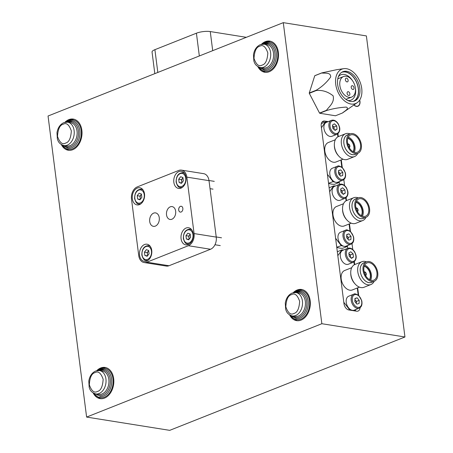 <?xml version="1.0" encoding="UTF-8"?>
<svg xmlns="http://www.w3.org/2000/svg" width="453" height="453" viewBox="0 0 453 453"><rect width="100%" height="100%" fill="white"/><g stroke="black" fill="none" stroke-linecap="round" stroke-linejoin="round"><path stroke-width="0.68" d="M289.665 314.982A15.781 11.099 -80.9 0 0 296.613 320.645A15.781 11.099 -80.9 0 0 310.175 300.667A15.781 11.099 -80.9 0 0 301.59 289.478A15.781 11.099 -80.9 0 0 293.227 292.689M257.848 66.602A15.781 11.099 -80.9 0 0 264.795 72.265A15.781 11.099 -80.9 0 0 278.357 52.288A15.781 11.099 -80.9 0 0 269.773 41.098A15.781 11.099 -80.9 0 0 261.409 44.315M61.359 144.592A15.781 11.099 -80.9 0 0 68.307 150.249A15.781 11.099 -80.9 0 0 81.863 130.277A15.781 11.099 -80.9 0 0 73.284 119.082A15.781 11.099 -80.9 0 0 64.915 122.299M93.176 392.966A15.781 11.099 -80.9 0 0 100.124 398.629A15.781 11.099 -80.9 0 0 113.68 378.651A15.781 11.099 -80.9 0 0 105.102 367.462A15.781 11.099 -80.9 0 0 96.732 370.679M353.878 105.005A6.116 4.009 68.4 0 0 356.42 106.398A6.116 4.009 68.4 0 0 357.927 106.251A6.116 4.009 68.4 0 0 359.716 100.017M355.09 310.962A5.917 3.884 68.4 0 0 355.22 310.543M347.683 248.363L347.394 246.092M339.49 184.388L339.195 182.117M322.117 123.261L321.46 123.154M48.046 116.013L283.284 22.65L321.851 323.714L86.614 417.077L48.046 116.013M321.851 323.714L404.954 336.987L366.386 35.923L283.284 22.65M358.657 295.452L357.683 287.831M354.705 264.575L354.331 261.67M352.779 249.541L352.015 243.606M350.463 231.477L349.49 223.856M346.505 200.6L346.137 197.695M344.58 185.566L343.821 179.631M342.27 167.502L341.29 159.881M338.312 136.619L337.938 133.714M328.249 121.619L324.648 121.047A5.917 3.884 68.4 0 0 323.187 121.189A5.917 3.884 68.4 0 0 321.217 126.025L343.974 303.657A5.917 3.884 68.4 0 0 348.85 309.965L356.607 311.2A5.917 3.884 68.4 0 0 358.068 311.058A5.917 3.884 68.4 0 0 360.084 307.683M404.954 336.987L169.716 430.35L86.614 417.077M335.316 139.756L328.3 142.542A10.453 6.857 68.4 0 0 324.818 151.087A10.453 6.857 68.4 0 0 336.013 161.976L343.029 159.19M357.779 153.335A12.271 8.052 -111.6 0 1 354.535 156.579L347.615 159.326A12.271 8.052 -111.6 0 1 338.821 156.138L338.193 155.441A10.493 6.886 -111.6 0 1 334.473 147.236A10.493 6.886 -111.6 0 1 334.365 145.798L334.348 144.864A12.271 8.052 -111.6 0 1 338.561 136.517L345.48 133.771A12.271 8.052 -111.6 0 1 350.067 133.901M338.821 156.138A12.271 8.052 -111.6 0 1 334.473 146.546A12.271 8.052 -111.6 0 1 334.348 144.864M354.535 156.579A12.271 8.052 -111.6 0 1 341.392 143.799A12.271 8.052 -111.6 0 1 345.48 133.771M355.662 154.179A10.493 6.886 -111.6 0 1 343.884 143.499A10.493 6.886 -111.6 0 1 347.949 134.739M350.163 133.862L347.394 134.96A10.453 6.857 68.4 0 0 343.912 143.505A10.453 6.857 68.4 0 0 355.107 154.394L357.876 153.295A10.453 6.857 -111.6 0 1 346.681 142.406A10.453 6.857 -111.6 0 1 350.163 133.862A10.453 6.857 -111.6 0 1 361.358 144.75A10.453 6.857 -111.6 0 1 357.876 153.295M354.235 152.191A9.27 6.082 68.4 0 0 354.993 146.817A9.27 6.082 68.4 0 0 348.272 137.163M360.531 144.62A9.27 6.082 68.4 0 0 350.599 134.966A9.27 6.082 68.4 0 0 347.508 142.542A9.27 6.082 68.4 0 0 357.44 152.197A9.27 6.082 68.4 0 0 360.531 144.62M353.114 151.687A8.086 5.306 68.4 0 0 353.884 146.795A8.086 5.306 68.4 0 0 347.802 138.307M353.266 151.772A8.086 5.306 68.4 0 0 354.161 146.681A8.086 5.306 68.4 0 0 347.853 138.137M347.768 143.941A1.971 1.297 -111.6 0 1 349.869 145.996A1.971 1.297 -111.6 0 1 349.223 147.604M349.031 147.259A1.58 1.036 68.4 0 0 349.065 147.242A1.58 1.036 68.4 0 0 349.591 145.957A1.58 1.036 68.4 0 0 347.904 144.309A1.58 1.036 68.4 0 0 347.864 144.326M328.646 183.397A31.563 20.708 -111.6 0 0 334.456 184.326L338.884 182.57A31.563 20.708 -111.6 0 1 333.074 181.642L328.55 183.278M338.884 182.57L339.637 181.477M341.794 167.123L340.888 160.039M337.91 136.823L337.547 133.997M321.336 123.573L325.424 121.948A31.563 20.708 -111.6 0 1 327.247 122.016M325.424 121.948L321.437 127.735M327.4 174.309L333.074 181.642M343.51 203.731L336.494 206.517A10.453 6.857 68.4 0 0 333.012 215.062A10.453 6.857 68.4 0 0 344.206 225.951L351.222 223.165M365.973 217.31A12.271 8.052 -111.6 0 1 362.728 220.554L355.809 223.301A12.271 8.052 -111.6 0 1 347.015 220.113L346.386 219.416A10.493 6.886 -111.6 0 1 342.672 211.211A10.493 6.886 -111.6 0 1 342.559 209.773L342.542 208.839A12.271 8.052 -111.6 0 1 346.755 200.492L353.674 197.746A12.271 8.052 -111.6 0 1 358.261 197.876M347.015 220.113A12.271 8.052 -111.6 0 1 342.666 210.52A12.271 8.052 -111.6 0 1 342.542 208.839M362.728 220.554A12.271 8.052 -111.6 0 1 349.586 207.774A12.271 8.052 -111.6 0 1 353.674 197.746M363.861 218.153A10.493 6.886 -111.6 0 1 352.077 207.48A10.493 6.886 -111.6 0 1 356.143 198.72M358.357 197.836L355.588 198.935A10.453 6.857 68.4 0 0 352.106 207.48A10.453 6.857 68.4 0 0 363.306 218.374L366.069 217.276A10.453 6.857 -111.6 0 1 354.875 206.381A10.453 6.857 -111.6 0 1 358.357 197.836A10.453 6.857 -111.6 0 1 369.557 208.731A10.453 6.857 -111.6 0 1 366.069 217.276M362.428 216.172A9.27 6.082 68.4 0 0 363.187 210.792A9.27 6.082 68.4 0 0 356.466 201.143M355.707 206.517A9.27 6.082 68.4 0 0 365.633 216.172A9.27 6.082 68.4 0 0 368.725 208.595A9.27 6.082 68.4 0 0 358.793 198.941A9.27 6.082 68.4 0 0 355.707 206.517M361.307 215.662A8.086 5.306 68.4 0 0 362.083 210.77A8.086 5.306 68.4 0 0 355.996 202.281M361.466 215.747A8.086 5.306 68.4 0 0 362.36 210.662A8.086 5.306 68.4 0 0 356.052 202.112M355.962 207.916A1.971 1.297 -111.6 0 1 358.063 209.977A1.971 1.297 -111.6 0 1 357.417 211.585M357.224 211.234A1.58 1.036 68.4 0 0 357.264 211.223A1.58 1.036 68.4 0 0 357.785 209.932A1.58 1.036 68.4 0 0 356.098 208.284A1.58 1.036 68.4 0 0 356.064 208.301M329.127 187.774L333.623 185.923A31.563 20.708 -111.6 0 1 335.447 185.99M333.623 185.923L329.631 191.715M335.599 238.284L341.268 245.617L336.749 247.253M336.839 247.372A31.563 20.708 -111.6 0 0 342.655 248.301L347.083 246.545A31.563 20.708 -111.6 0 1 341.268 245.617M347.083 246.545L347.836 245.452M349.988 231.098L349.082 224.014M346.109 200.804L345.747 197.972C348.889 195.033 347.898 191.834 347.666 190.792L346.573 188.046C344.473 184.779 342.157 183.539 339.625 184.331A7.497 4.915 -111.6 0 0 339.099 184.597A7.497 4.915 -111.6 0 0 337.995 193.527A7.497 4.915 -111.6 0 0 345.158 198.267L345.758 197.967M351.704 267.706L344.688 270.492A10.453 6.857 68.4 0 0 341.205 279.037A10.453 6.857 68.4 0 0 352.406 289.926L359.422 287.145M374.172 281.29A12.271 8.052 -111.6 0 1 370.922 284.529L364.002 287.276A12.271 8.052 -111.6 0 1 355.214 284.088L354.586 283.397A10.493 6.886 -111.6 0 1 350.865 275.186A10.493 6.886 -111.6 0 1 350.758 273.754L350.735 272.814A12.271 8.052 -111.6 0 1 354.954 264.467L361.873 261.721A12.271 8.052 -111.6 0 1 366.454 261.851M355.214 284.088A12.271 8.052 -111.6 0 1 350.865 274.495A12.271 8.052 -111.6 0 1 350.735 272.814M370.922 284.529A12.271 8.052 -111.6 0 1 357.785 271.749A12.271 8.052 -111.6 0 1 361.873 261.721M372.055 282.128A10.493 6.886 -111.6 0 1 360.277 271.455A10.493 6.886 -111.6 0 1 364.342 262.695M366.551 261.817L363.787 262.916A10.453 6.857 68.4 0 0 360.299 271.46A10.453 6.857 68.4 0 0 371.5 282.349L374.269 281.251A10.453 6.857 -111.6 0 1 363.068 270.362A10.453 6.857 -111.6 0 1 366.551 261.817A10.453 6.857 -111.6 0 1 377.751 272.706A10.453 6.857 -111.6 0 1 374.269 281.251M370.628 280.147A9.27 6.082 68.4 0 0 371.386 274.767A9.27 6.082 68.4 0 0 364.659 265.118M363.901 270.492A9.27 6.082 68.4 0 0 373.833 280.152A9.27 6.082 68.4 0 0 376.919 272.57A9.27 6.082 68.4 0 0 366.992 262.916A9.27 6.082 68.4 0 0 363.901 270.492M369.501 279.637A8.086 5.306 68.4 0 0 370.277 274.745A8.086 5.306 68.4 0 0 364.189 266.256M369.659 279.722A8.086 5.306 68.4 0 0 370.554 274.637A8.086 5.306 68.4 0 0 364.246 266.087M364.161 271.891A1.971 1.297 -111.6 0 1 366.262 273.952A1.971 1.297 -111.6 0 1 365.616 275.56M365.418 275.209A1.58 1.036 68.4 0 0 365.458 275.197A1.58 1.036 68.4 0 0 365.984 273.906A1.58 1.036 68.4 0 0 364.291 272.264A1.58 1.036 68.4 0 0 364.257 272.276M337.321 251.749L341.817 249.897A31.563 20.708 -111.6 0 1 343.64 249.971M341.817 249.897L337.83 255.69M343.793 302.259L349.461 309.592L348.634 309.92M354.433 310.854L355.277 310.52A31.563 20.708 -111.6 0 1 349.461 309.592M355.277 310.52L356.03 309.427M358.187 295.073L357.275 287.995M354.303 264.779L353.94 261.947M346.466 68.703A18.511 12.146 -111.6 0 1 360.69 83.777A18.511 12.146 -111.6 0 1 357.202 102.678A18.511 12.146 -111.6 0 1 350.984 104.02A18.511 12.146 -111.6 0 1 336.052 86.217A18.511 12.146 -111.6 0 1 343.708 68.675A18.511 12.146 -111.6 0 1 346.466 68.703M342.394 113.023C344.665 111.07 349.659 108.482 346.302 107.095C339.54 107.48 332.995 108.618 326.664 110.515L319.744 113.261L335.475 115.77L342.394 113.023A22.684 14.881 68.4 0 0 342.508 112.944A22.684 14.881 68.4 0 0 342.576 112.905M353.838 101.268A15.781 10.351 68.4 0 0 357.728 85.323A15.781 10.351 68.4 0 0 345.413 71.857A15.781 10.351 68.4 0 0 342.225 72.004M346.794 71.308A15.781 10.351 68.4 0 0 342.904 71.693A15.781 10.351 68.4 0 0 338.193 87.406A15.781 10.351 68.4 0 0 350.656 101.415A15.781 10.351 68.4 0 0 354.546 101.03A15.781 10.351 68.4 0 0 359.257 85.317A15.781 10.351 68.4 0 0 346.794 71.308M353.102 101.427A15.617 10.243 68.4 0 0 357.762 85.877A15.617 10.243 68.4 0 0 345.435 72.016A15.617 10.243 68.4 0 0 341.579 72.395M352.615 80.861A13.647 8.952 68.4 0 0 344.291 74.445A13.647 8.952 68.4 0 0 340.922 74.779A13.647 8.952 68.4 0 0 338.385 76.665M346.268 76.263A11.048 7.248 -111.6 0 1 354.993 86.07A11.048 7.248 -111.6 0 1 351.692 97.067A11.048 7.248 -111.6 0 1 348.969 97.338A11.048 7.248 -111.6 0 1 340.243 87.531A11.048 7.248 -111.6 0 1 343.544 76.534A11.048 7.248 -111.6 0 1 346.268 76.263M348.244 91.693A1.971 1.297 68.4 0 0 347.757 91.744A1.971 1.297 68.4 0 0 347.168 93.703A1.971 1.297 68.4 0 0 348.725 95.458A1.971 1.297 68.4 0 0 349.212 95.407A1.971 1.297 68.4 0 0 349.801 93.443A1.971 1.297 68.4 0 0 348.244 91.693M352.36 85.713A1.971 1.297 68.4 0 0 351.879 85.764A1.971 1.297 68.4 0 0 351.29 87.729A1.971 1.297 68.4 0 0 352.847 89.479A1.971 1.297 68.4 0 0 353.334 89.434A1.971 1.297 68.4 0 0 353.923 87.469A1.971 1.297 68.4 0 0 352.36 85.713M346.511 78.148A1.971 1.297 68.4 0 0 346.024 78.193A1.971 1.297 68.4 0 0 345.435 80.158A1.971 1.297 68.4 0 0 346.992 81.908A1.971 1.297 68.4 0 0 347.479 81.863A1.971 1.297 68.4 0 0 348.068 79.898A1.971 1.297 68.4 0 0 346.511 78.148M343.708 68.675L336.517 69.728L321.845 72.882L314.926 75.628A22.684 14.881 68.4 0 0 314.75 75.747L309.252 93.001A22.684 14.881 68.4 0 0 309.291 93.307L319.529 113.074A22.684 14.881 68.4 0 0 319.744 113.261M309.252 93.001L316.171 90.255C321.783 86.953 326.619 82.531 330.684 76.982C330.871 72.174 325.163 73.443 321.67 73.001L314.75 75.747M319.529 113.074L326.449 110.328C329.376 106.279 334.722 102.571 333.119 95.804C327.808 91.631 322.174 89.881 316.211 90.56L309.291 93.307M316.171 90.255A22.684 14.881 68.4 0 0 316.211 90.56M347.847 100.509A13.647 8.952 68.4 0 0 350.99 100.141A13.647 8.952 68.4 0 0 355.328 87.701M348.997 296.103A7.497 4.915 68.4 0 0 348.725 296.2A7.497 4.915 68.4 0 0 346.839 304.773A7.497 4.915 68.4 0 0 353.974 310.226A7.497 4.915 68.4 0 0 354.252 310.135L359.235 308.153A7.497 4.915 -111.6 0 1 358.957 308.25A7.497 4.915 -111.6 0 1 351.817 302.797A7.497 4.915 -111.6 0 1 353.702 294.224A7.497 4.915 -111.6 0 1 353.98 294.127M359.206 300.322L359.11 303.47L356.924 304.116L354.841 301.613L354.937 298.465L357.117 297.819L359.206 300.322L356.437 301.421L356.375 303.459M354.931 298.691L357.117 297.819M356.437 301.421L354.903 299.58M356.347 303.425A3.001 1.965 68.4 0 0 356.392 302.995A3.001 1.965 68.4 0 0 355.395 300.169A3.001 1.965 68.4 0 0 354.897 299.682M347.825 248.312L342.842 250.288A7.497 4.915 68.4 0 0 342.315 250.554A7.497 4.915 68.4 0 0 341.211 259.478A7.497 4.915 68.4 0 0 348.374 264.224L353.351 262.242A7.497 4.915 -111.6 0 1 346.188 257.502A7.497 4.915 -111.6 0 1 347.298 248.578A7.497 4.915 -111.6 0 1 347.825 248.312C350.356 247.519 352.666 248.754 354.767 252.021L355.86 254.767C356.092 255.809 357.083 259.008 353.952 261.942L353.351 262.242A7.497 4.915 -111.6 0 0 353.878 261.976M353.085 253.839L353.431 257.128L351.488 258.346L349.195 256.273L348.855 252.984L350.798 251.766L353.085 253.839L350.316 254.937L350.588 257.531M351.143 258.034L353.431 257.128M350.316 254.937L348.923 253.68M350.48 257.434A3.001 1.965 68.4 0 0 350.492 256.585A3.001 1.965 68.4 0 0 349.172 253.901A3.001 1.965 68.4 0 0 348.929 253.703M339.625 184.331L334.648 186.308A7.497 4.915 68.4 0 0 334.121 186.579A7.497 4.915 68.4 0 0 333.012 195.503A7.497 4.915 68.4 0 0 340.175 200.243L345.158 198.267A7.497 4.915 -111.6 0 0 345.684 198.001M344.892 189.864L345.231 193.154L343.289 194.371L341.001 192.299L340.656 189.009L342.604 187.791L344.892 189.864L342.123 190.962L342.394 193.556M342.949 194.06L345.231 193.154M342.123 190.962L340.73 189.705M342.287 193.459A3.001 1.965 68.4 0 0 342.292 192.61A3.001 1.965 68.4 0 0 340.979 189.926A3.001 1.965 68.4 0 0 340.735 189.728M331.432 120.356L326.449 122.333A7.497 4.915 68.4 0 0 325.922 122.599A7.497 4.915 68.4 0 0 324.818 131.529A7.497 4.915 68.4 0 0 331.981 136.268L336.964 134.292A7.497 4.915 -111.6 0 1 329.801 129.552A7.497 4.915 -111.6 0 1 330.905 120.623A7.497 4.915 -111.6 0 1 331.432 120.356C333.963 119.564 336.279 120.804 338.38 124.065L339.473 126.817C339.699 127.859 340.696 131.059 337.559 133.992L336.964 134.292A7.497 4.915 -111.6 0 0 337.485 134.026M336.692 125.889L337.038 129.179L335.095 130.39L332.808 128.318L332.462 125.034L334.405 123.816L336.692 125.889L333.929 126.987L334.201 129.581M334.756 130.085L337.038 129.179M333.929 126.987L332.536 125.724M334.088 129.484A3.001 1.965 68.4 0 0 334.099 128.629A3.001 1.965 68.4 0 0 332.785 125.951A3.001 1.965 68.4 0 0 332.536 125.753M340.803 232.129A7.497 4.915 68.4 0 0 340.526 232.225A7.497 4.915 68.4 0 0 338.64 240.798A7.497 4.915 68.4 0 0 345.781 246.251A7.497 4.915 68.4 0 0 346.058 246.155L351.041 244.178A7.497 4.915 -111.6 0 1 350.764 244.275A7.497 4.915 -111.6 0 1 343.623 238.822A7.497 4.915 -111.6 0 1 345.509 230.243A7.497 4.915 -111.6 0 1 345.786 230.152M351.013 236.347L350.916 239.495L348.731 240.141L346.641 237.638L346.738 234.49L348.923 233.844L351.013 236.347L348.244 237.446L348.181 239.478M346.732 234.716L348.923 233.844M348.244 237.446L346.704 235.605M348.153 239.45A3.001 1.965 68.4 0 0 348.193 239.02A3.001 1.965 68.4 0 0 347.202 236.194A3.001 1.965 68.4 0 0 346.704 235.707M332.61 168.154A7.497 4.915 68.4 0 0 332.332 168.244A7.497 4.915 68.4 0 0 330.447 176.823A7.497 4.915 68.4 0 0 337.587 182.276A7.497 4.915 68.4 0 0 337.864 182.18L342.842 180.203A7.497 4.915 -111.6 0 1 342.57 180.3A7.497 4.915 -111.6 0 1 335.43 174.841A7.497 4.915 -111.6 0 1 337.315 166.268A7.497 4.915 -111.6 0 1 337.587 166.172M342.813 172.372L342.717 175.521L340.537 176.166L338.448 173.663L338.544 170.515L340.73 169.869L342.813 172.372L340.05 173.471L339.988 175.504M338.538 170.736L340.73 169.869M340.05 173.471L338.51 171.625M339.96 175.47A3.001 1.965 68.4 0 0 339.999 175.045A3.001 1.965 68.4 0 0 339.003 172.219A3.001 1.965 68.4 0 0 338.51 171.732M359.62 100.164A5.917 3.884 -111.6 0 1 357.853 106.064A5.917 3.884 -111.6 0 1 356.398 106.212A5.917 3.884 -111.6 0 1 353.997 104.92M180.413 206.364A2.961 2.078 -80.9 0 0 178.669 209.439A2.961 2.078 -80.9 0 0 180.311 212.106A2.961 2.078 -80.9 0 0 181.138 212.01A2.961 2.078 -80.9 0 0 182.882 208.929A2.961 2.078 -80.9 0 0 181.245 206.262A2.961 2.078 -80.9 0 0 180.413 206.364M181.257 206.268A2.961 2.078 -80.9 0 0 180.441 206.364A2.961 2.078 -80.9 0 0 178.697 209.433A2.961 2.078 -80.9 0 0 180.322 212.106M153.652 213.12A6.812 4.79 -80.9 0 0 149.637 220.203A6.812 4.79 -80.9 0 0 153.414 226.347A6.812 4.79 -80.9 0 0 155.317 226.121A6.812 4.79 -80.9 0 0 159.337 219.037A6.812 4.79 -80.9 0 0 155.56 212.893A6.812 4.79 -80.9 0 0 153.652 213.12M170.294 206.817A6.512 4.575 -80.9 0 0 166.455 213.584A6.512 4.575 -80.9 0 0 170.062 219.456A6.512 4.575 -80.9 0 0 171.885 219.241A6.512 4.575 -80.9 0 0 175.724 212.474A6.512 4.575 -80.9 0 0 172.117 206.602A6.512 4.575 -80.9 0 0 170.294 206.817M137.355 188.057A8.681 6.104 -80.9 0 0 132.236 197.078A8.681 6.104 -80.9 0 0 137.049 204.909A8.681 6.104 -80.9 0 0 139.479 204.614A8.681 6.104 -80.9 0 0 144.598 195.594A8.681 6.104 -80.9 0 0 139.784 187.769A8.681 6.104 -80.9 0 0 137.355 188.057M144.586 244.507A8.681 6.104 -80.9 0 0 139.467 253.527A8.681 6.104 -80.9 0 0 144.281 261.358A8.681 6.104 -80.9 0 0 146.71 261.064A8.681 6.104 -80.9 0 0 151.829 252.044A8.681 6.104 -80.9 0 0 147.015 244.218A8.681 6.104 -80.9 0 0 144.586 244.507M186.098 228.035A8.681 6.104 -80.9 0 0 180.985 237.055A8.681 6.104 -80.9 0 0 185.792 244.88A8.681 6.104 -80.9 0 0 188.221 244.592A8.681 6.104 -80.9 0 0 193.34 235.571A8.681 6.104 -80.9 0 0 188.527 227.74A8.681 6.104 -80.9 0 0 186.098 228.035M178.867 171.585A8.681 6.104 -80.9 0 0 173.748 180.605A8.681 6.104 -80.9 0 0 178.561 188.431A8.681 6.104 -80.9 0 0 180.99 188.142A8.681 6.104 -80.9 0 0 186.109 179.122A8.681 6.104 -80.9 0 0 181.296 171.291A8.681 6.104 -80.9 0 0 178.867 171.585M186.846 177.117A9.864 6.937 -80.9 0 0 181.483 170.124A9.864 6.937 -80.9 0 0 178.725 170.453L137.214 186.93A9.864 6.937 -80.9 0 0 131.5 199.082L138.731 255.532A9.864 6.937 -80.9 0 0 144.094 262.525A9.864 6.937 -80.9 0 0 146.851 262.196L188.363 245.719A9.864 6.937 -80.9 0 0 194.077 233.567L186.846 177.117L209.009 180.656A9.864 6.937 -80.9 0 0 203.646 173.663L181.483 170.124M144.094 262.525L166.251 266.064A9.864 6.937 -80.9 0 0 169.014 265.735L210.526 249.258A9.864 6.937 -80.9 0 0 216.24 237.106L209.009 180.656M154.813 73.641L152.044 52.033A9.864 2.707 -7.3 0 1 154.903 49.677L196.415 33.199A9.864 2.707 -7.3 0 1 210.26 31.557L246.324 37.322M141.461 194.36A3.001 2.106 -80.9 0 0 140.928 194.898A3.001 2.106 -80.9 0 0 140.192 197.791L140.379 199.252M139.949 199.818L137.633 199.003L137.208 195.696L139.099 193.21L141.415 194.031L141.84 197.332L139.949 199.818M140.249 199.416L137.633 199.003M137.208 195.696L139.983 196.138L140.192 197.791A3.001 2.106 -80.9 0 0 140.577 198.986M139.983 196.138L141.444 194.218M148.692 250.809A3.001 2.106 -80.9 0 0 148.159 251.347A3.001 2.106 -80.9 0 0 147.423 254.241L147.61 255.702M147.18 256.268L144.864 255.452L144.439 252.145L146.33 249.66L148.646 250.481L149.071 253.782L147.18 256.268M147.48 255.866L144.864 255.452M144.439 252.145L147.214 252.587L147.423 254.241A3.001 2.106 -80.9 0 0 147.808 255.435M147.214 252.587L148.675 250.668M190.203 234.337A3.001 2.106 -80.9 0 0 189.671 234.869A3.001 2.106 -80.9 0 0 188.935 237.763L189.122 239.224M188.691 239.79L186.376 238.974L185.951 235.673L187.848 233.187L190.158 234.003L190.583 237.304L188.691 239.79M188.992 239.394L186.376 238.974M185.951 235.673L188.725 236.115L188.935 237.763A3.001 2.106 -80.9 0 0 189.326 238.958M188.725 236.115L190.186 234.195M182.972 177.887A3.001 2.106 -80.9 0 0 182.44 178.42A3.001 2.106 -80.9 0 0 181.704 181.313L181.891 182.774M181.46 183.34L179.145 182.525L178.72 179.224L180.611 176.738L182.927 177.553L183.352 180.855L181.46 183.34M181.761 182.944L179.145 182.525M178.72 179.224L181.494 179.665L181.704 181.313A3.001 2.106 -80.9 0 0 182.089 182.508M181.494 179.665L182.955 177.746M322.026 122.084L324.648 121.047M359.252 307.287A6.704 4.4 68.4 0 0 361.251 299.716A6.704 4.4 68.4 0 0 354.795 294.648A6.704 4.4 68.4 0 0 352.791 302.219A6.704 4.4 68.4 0 0 359.252 307.287M354.087 261.053A6.704 4.4 68.4 0 0 354.909 252.7A6.704 4.4 68.4 0 0 348.198 249.059A6.704 4.4 68.4 0 0 347.377 257.412A6.704 4.4 68.4 0 0 354.087 261.053M345.888 197.078A6.704 4.4 68.4 0 0 346.709 188.725A6.704 4.4 68.4 0 0 339.999 185.084A6.704 4.4 68.4 0 0 339.178 193.437A6.704 4.4 68.4 0 0 345.888 197.078M337.695 133.103A6.704 4.4 68.4 0 0 338.516 124.751A6.704 4.4 68.4 0 0 331.806 121.11A6.704 4.4 68.4 0 0 330.984 129.462A6.704 4.4 68.4 0 0 337.695 133.103M351.052 243.312A6.704 4.4 68.4 0 0 353.057 235.741A6.704 4.4 68.4 0 0 346.602 230.673A6.704 4.4 68.4 0 0 344.597 238.244A6.704 4.4 68.4 0 0 351.052 243.312M342.859 179.337A6.704 4.4 68.4 0 0 344.863 171.766A6.704 4.4 68.4 0 0 338.402 166.698A6.704 4.4 68.4 0 0 336.403 174.269A6.704 4.4 68.4 0 0 342.859 179.337M216.24 237.106L194.077 233.567M210.526 249.258L188.363 245.719M169.014 265.735L146.851 262.196M212.706 50.662L210.26 31.557M199.331 55.968L196.415 33.199M157.82 72.446L154.903 49.677M140.928 203.776A7.497 5.272 99.1 0 1 138.895 204.003C137.191 204.275 135.758 202.463 134.592 198.573C134.637 192.542 136.863 189.416 141.262 189.201A7.497 5.272 99.1 0 1 143.12 190.05M134.818 198.38A6.704 4.717 -80.9 0 0 140.345 202.91A6.704 4.717 -80.9 0 0 144.23 194.648A6.704 4.717 -80.9 0 0 138.703 190.118A6.704 4.717 -80.9 0 0 134.818 198.38M148.159 260.226A7.497 5.272 99.1 0 1 146.126 260.452C144.422 260.724 142.989 258.912 141.823 255.022C141.868 248.991 144.094 245.866 148.493 245.651A7.497 5.272 99.1 0 1 150.351 246.5M142.049 254.829A6.704 4.717 -80.9 0 0 147.576 259.359A6.704 4.717 -80.9 0 0 151.461 251.098A6.704 4.717 -80.9 0 0 145.934 246.568A6.704 4.717 -80.9 0 0 142.049 254.829M189.671 243.754A7.497 5.272 99.1 0 1 187.638 243.98C185.934 244.246 184.501 242.434 183.335 238.544C183.38 232.514 185.605 229.394 190.005 229.173A7.497 5.272 99.1 0 1 191.862 230.022M183.561 238.357A6.704 4.717 -80.9 0 0 189.088 242.887A6.704 4.717 -80.9 0 0 192.972 234.62A6.704 4.717 -80.9 0 0 187.451 230.09A6.704 4.717 -80.9 0 0 183.561 238.357M182.44 187.304A7.497 5.272 99.1 0 1 180.407 187.531C178.703 187.797 177.27 185.985 176.104 182.095C176.149 176.064 178.374 172.944 182.774 172.723A7.497 5.272 99.1 0 1 184.631 173.573M176.33 181.908A6.704 4.717 -80.9 0 0 181.857 186.438A6.704 4.717 -80.9 0 0 185.741 178.171A6.704 4.717 -80.9 0 0 180.215 173.641A6.704 4.717 -80.9 0 0 176.33 181.908M101.376 368.102A15.781 11.099 99.1 0 1 105.447 367.525M98.182 370.48A14.796 10.402 99.1 0 1 100.804 368.935A14.796 10.402 99.1 0 1 112.99 378.929A14.796 10.402 99.1 0 1 104.422 397.156A14.796 10.402 99.1 0 1 94.49 393.606M100.232 369.761A13.811 9.711 99.1 0 1 104.099 369.297A13.811 9.711 99.1 0 1 111.749 381.754A13.811 9.711 99.1 0 1 103.607 396.109A13.811 9.711 99.1 0 1 99.745 396.568M99.671 370.588A12.82 9.015 99.1 0 1 110.221 379.257A12.82 9.015 99.1 0 1 102.797 395.056A12.82 9.015 99.1 0 1 95.934 393.963M99.496 370.56A11.835 8.324 99.1 0 1 106.053 381.239A11.835 8.324 99.1 0 1 99.071 393.538A11.835 8.324 99.1 0 1 95.759 393.934L98.669 394.399A11.835 8.324 99.1 0 0 101.982 394.002A11.835 8.324 99.1 0 0 108.839 379.416A11.835 8.324 99.1 0 0 102.401 371.024L99.496 370.56L95.696 371.007C91.948 372.757 89.643 376.115 88.794 381.092L89.179 387.321C89.813 389.053 90.402 392.264 95.759 393.934M95.034 372.621C98.239 370.786 100.945 373.006 103.159 379.28C102.689 386.619 100.787 390.673 97.446 391.437C94.247 393.272 91.534 391.047 89.32 384.773C89.79 377.434 91.699 373.385 95.034 372.621M297.87 290.118A15.781 11.099 99.1 0 1 301.936 289.541M294.671 292.491A14.796 10.402 99.1 0 1 297.298 290.945A14.796 10.402 99.1 0 1 309.484 300.939A14.796 10.402 99.1 0 1 300.911 319.172A14.796 10.402 99.1 0 1 290.979 315.622M296.721 291.777A13.811 9.711 99.1 0 1 300.588 291.313A13.811 9.711 99.1 0 1 308.238 303.77A13.811 9.711 99.1 0 1 300.096 318.119A13.811 9.711 99.1 0 1 296.234 318.584L291.381 315.752M296.16 292.604A12.82 9.015 99.1 0 1 306.715 301.268A12.82 9.015 99.1 0 1 299.286 317.072A12.82 9.015 99.1 0 1 292.428 315.979M295.985 292.576A11.835 8.324 99.1 0 1 302.542 303.25A11.835 8.324 99.1 0 1 295.566 315.554A11.835 8.324 99.1 0 1 292.253 315.951L295.158 316.415A11.835 8.324 99.1 0 0 298.47 316.018A11.835 8.324 99.1 0 0 305.328 301.432A11.835 8.324 99.1 0 0 298.895 293.04L295.985 292.576L292.185 293.023C288.436 294.773 286.137 298.131 285.282 303.102L285.667 309.331C286.307 311.064 286.896 314.28 292.253 315.951M291.528 294.631C294.727 292.802 297.44 295.022 299.648 301.296C299.184 308.635 297.276 312.689 293.935 313.448C290.735 315.282 288.029 313.063 285.815 306.789C286.285 299.45 288.187 295.396 291.528 294.631M266.047 41.738A15.781 11.099 99.1 0 1 270.118 41.161M262.853 44.117A14.796 10.402 99.1 0 1 265.475 42.571A14.796 10.402 99.1 0 1 277.661 52.565A14.796 10.402 99.1 0 1 269.093 70.793A14.796 10.402 99.1 0 1 259.161 67.242M264.903 43.397A13.811 9.711 99.1 0 1 268.771 42.933A13.811 9.711 99.1 0 1 276.421 55.391A13.811 9.711 99.1 0 1 268.278 69.745A13.811 9.711 99.1 0 1 264.416 70.209L259.558 67.372M264.342 44.224A12.82 9.015 99.1 0 1 274.897 52.893A12.82 9.015 99.1 0 1 267.468 68.692A12.82 9.015 99.1 0 1 260.611 67.599M264.167 44.196A11.835 8.324 99.1 0 1 270.724 54.875A11.835 8.324 99.1 0 1 263.748 67.174A11.835 8.324 99.1 0 1 260.435 67.571L263.34 68.035A11.835 8.324 99.1 0 0 266.653 67.639A11.835 8.324 99.1 0 0 273.51 53.058A11.835 8.324 99.1 0 0 267.072 44.66L264.167 44.196L260.367 44.643C256.619 46.393 254.32 49.751 253.465 54.728L253.85 60.957C254.49 62.69 255.079 65.906 260.435 67.571M259.711 46.257C262.91 44.422 265.622 46.642 267.831 52.916C267.361 60.26 265.458 64.309 262.117 65.073C258.918 66.908 256.211 64.683 253.997 58.409C254.467 51.07 256.37 47.021 259.711 46.257M69.558 119.728A15.781 11.099 99.1 0 1 73.629 119.15M66.365 122.1A14.796 10.402 99.1 0 1 68.986 120.555A14.796 10.402 99.1 0 1 81.172 130.549A14.796 10.402 99.1 0 1 72.605 148.782A14.796 10.402 99.1 0 1 62.667 145.226M68.414 121.387A13.811 9.711 99.1 0 1 72.282 120.923A13.811 9.711 99.1 0 1 79.932 133.38A13.811 9.711 99.1 0 1 71.789 147.729A13.811 9.711 99.1 0 1 67.922 148.193L63.069 145.362M67.854 122.214A12.82 9.015 99.1 0 1 78.403 130.877A12.82 9.015 99.1 0 1 70.974 146.676A12.82 9.015 99.1 0 1 64.116 145.589M67.673 122.185A11.835 8.324 99.1 0 1 74.235 132.859A11.835 8.324 99.1 0 1 67.254 145.164A11.835 8.324 99.1 0 1 63.941 145.56L66.851 146.025A11.835 8.324 99.1 0 0 70.164 145.628A11.835 8.324 99.1 0 0 77.021 131.042A11.835 8.324 99.1 0 0 70.583 122.65L67.673 122.185L63.873 122.627C60.13 124.377 57.825 127.74 56.976 132.712L57.361 138.941C57.995 140.673 58.584 143.89 63.941 145.56M63.216 124.241C66.421 122.412 69.128 124.632 71.342 130.906C70.872 138.244 68.969 142.293 65.628 143.057C62.429 144.892 59.717 142.672 57.503 136.398C57.973 129.06 59.881 125.005 63.216 124.241M357.202 102.678L342.508 112.944M345.928 99.354L351.692 97.067M337.779 78.822L343.544 76.534M359.235 308.153C361.619 306.998 362.457 304.507 361.749 300.69L358.861 295.633C356.081 293.935 354.467 293.425 354.02 294.11L348.725 296.2M351.041 244.178C353.425 243.023 354.263 240.532 353.55 236.715L350.662 231.659C347.887 229.96 346.273 229.45 345.82 230.135L340.526 232.225M342.842 180.203C345.231 179.043 346.064 176.557 345.356 172.74L342.468 167.678C339.693 165.979 338.08 165.475 337.627 166.16L332.332 168.244M356.919 106.438L357.853 106.064M140.271 204.224L138.895 204.003M142.638 189.422L141.262 189.201M178.748 262.066L178.391 262.01M147.502 260.673L146.126 260.452M149.869 245.871L148.493 245.651M220.26 245.594L214.977 244.75M189.014 244.201L187.638 243.98M191.381 229.394L190.005 229.173M221.506 237.802L216.223 236.959M213.029 189.144L210.033 188.663M181.783 187.752L180.407 187.531M184.15 172.944L182.774 172.723M214.275 181.353L208.986 180.509M105.792 367.576L101.132 368.125L97.423 370.543M104.099 369.297L99.988 369.79L98.601 370.48M93.788 393.306L94.937 395.067L100.464 398.674M302.287 289.586L297.627 290.141L293.912 292.559M300.588 291.313L296.483 291.8L295.096 292.491M290.277 315.322L291.426 317.083L296.958 320.69M270.469 41.212L265.803 41.761L262.094 44.179M268.771 42.933L264.66 43.426L263.278 44.117M258.459 66.942L259.609 68.709L265.135 72.31M73.975 119.196L69.315 119.751L65.606 122.168M72.282 120.923L68.171 121.41L66.784 122.1M61.97 144.932L63.12 146.693L68.646 150.3"/></g></svg>
